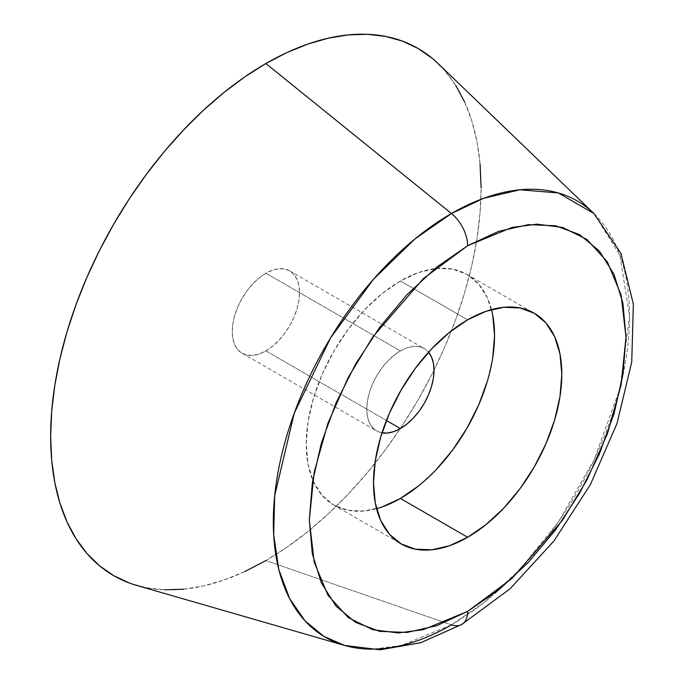 <?xml version="1.0" encoding="UTF-8"?>
<svg xmlns="http://www.w3.org/2000/svg" width="684" height="684" viewBox="0 0 684 684"><rect width="100%" height="100%" fill="white"/><g stroke="black" fill="none" stroke-linecap="round" stroke-linejoin="round"><path stroke-width="0.51" stroke-dasharray="3.42 2.56" d="M136.74 585.436A304.38 175.737 120 0 0 265.879 560.581L451.431 624.86A28.531 16.476 -120 0 0 461.803 624.406M265.879 350.892A47.555 27.463 120 0 0 296.95 308.98A47.555 27.463 120 0 0 289.657 270.873A47.555 27.463 120 0 0 265.879 273.224L400.397 350.892A47.555 27.463 -60 0 1 424.174 348.532A47.555 27.463 -60 0 1 428.543 352.226L424.174 348.532L419.078 346.651L413.264 346.412L406.954 347.848L400.397 350.892L393.839 355.423L387.529 361.272L381.715 368.223L376.619 375.995L372.438 384.288L369.326 392.796L367.411 401.192L366.769 409.135L367.411 416.342L369.326 422.524L372.438 427.44L376.619 430.911L381.997 432.852A47.555 27.463 -60 0 1 376.619 430.911A47.555 27.463 -60 0 1 369.326 392.796A47.555 27.463 -60 0 1 400.397 350.892L265.879 273.224A47.555 27.463 120 0 0 234.809 315.136A47.555 27.463 120 0 0 242.102 353.243A47.555 27.463 120 0 0 265.879 350.892L386.417 420.48L265.879 350.892L259.322 353.936L253.012 355.364L247.198 355.133L242.102 353.243L237.912 349.781L234.809 344.856L232.893 338.674L232.252 331.475L232.893 323.523L234.809 315.136L237.912 306.629L242.102 298.327L247.198 290.555L253.012 283.612L259.322 277.764L265.879 273.224L272.437 270.189L278.747 268.752L284.561 268.983L289.657 270.873L293.838 274.344L296.95 279.26L298.865 285.442L299.507 292.641L298.865 300.592L296.95 308.98L293.838 317.487L289.657 325.789L284.561 333.561L278.747 340.504L272.437 346.361L265.879 350.892M491.488 309.604A133.166 76.882 120 0 0 466.975 274.395A133.166 76.882 120 0 0 400.397 280.996L467.651 319.821L400.397 280.996A133.166 76.882 120 0 0 313.4 398.336A133.166 76.882 120 0 0 333.818 505.049A133.166 76.882 120 0 0 376.559 508.674M344.565 645.431L373.387 649.125L401.559 645.431L451.431 624.86L483.554 602.946L519.943 569.49L558.306 522.029L593.926 460.323L619.926 388.615L629.554 316.35L619.926 255.209L593.926 213.519A251.892 145.435 -60 0 1 610.744 419.189A251.892 145.435 -60 0 1 451.431 624.86L265.879 560.581L286.972 547.209L307.868 531.571L328.354 513.812L348.242 494.113L367.334 472.661L385.451 449.662L402.414 425.345L418.069 399.926L432.254 373.669L444.831 346.814L455.689 319.625L464.727 292.367L471.84 265.289L476.97 238.673L480.074 212.758L481.109 187.801M382.023 506.972L364.358 510.982L348.079 510.332L333.809 505.049L322.104 495.327L313.4 481.553L308.039 464.256L306.235 444.087L308.039 421.831L313.4 398.336L322.104 374.516L333.809 351.277L348.079 329.517L364.358 310.074L382.023 293.684L400.397 280.996L418.762 272.471L436.426 268.461L452.705 269.111L466.975 274.395L478.689 284.117L487.393 297.891L492.745 315.187M492.745 357.612L487.393 381.108M436.426 469.369L418.762 485.76M129.336 582.999L146.308 587.736L164.417 589.813M183.517 589.215L203.405 585.957L223.89 580.049L244.778 571.567M480.074 164.04L476.97 141.699L471.84 121.008L464.727 102.147M455.689 85.32L444.831 70.666L432.254 58.345M265.879 560.581A304.38 175.737 120 0 0 458.383 312.058A304.38 175.737 120 0 0 438.059 63.535M289.657 270.873L424.174 348.532M466.975 274.395L534.238 313.229M333.818 505.049L401.072 543.883M242.102 353.243L376.619 430.911"/><path stroke-width="1.03" d="M432.254 58.345L418.069 48.461L402.414 41.117L385.451 36.38L367.334 34.303L348.242 34.901L328.354 38.167L307.868 44.067L286.972 52.548L265.879 63.535A304.38 175.737 120 0 0 61.697 351.354A304.38 175.737 120 0 0 136.74 585.436L344.565 645.431A251.892 145.435 -60 0 1 282.458 451.705A251.892 145.435 -60 0 1 451.431 213.519L265.879 63.535L244.778 76.907L223.89 92.554L203.405 110.304L183.517 130.003L164.417 151.455L146.308 174.454L129.336 198.779L113.689 224.19L99.505 250.455L86.919 277.302L76.061 304.491L67.032 331.757L59.918 358.826L54.788 385.451L51.685 411.358L50.65 436.324L51.685 460.084L54.788 482.417L59.918 503.116L67.032 521.969L76.061 538.804L86.919 553.45L99.505 565.779L113.689 575.654L129.336 582.999M461.803 624.406A28.531 16.476 -120 0 0 467.651 611.376A28.531 16.476 60 0 1 461.803 624.406A28.531 16.476 60 0 1 451.431 624.86A251.892 145.435 -60 0 1 344.565 645.431L380.03 649.8L420.805 642.704L461.743 624.441L510.05 588.804L553.869 541.07L590.369 484.64L616.977 423.558L631.734 362.075L633.35 304.2L620.952 253.448L593.926 213.519L558.306 192.948L519.943 189.784L483.554 198.343L451.431 213.519L414.974 238.921L373.378 279.38L330.552 337.93L294.274 413.136L274.703 495.618L273.668 534.666L278.798 569.49L289.589 598.509L305.013 620.833L323.78 636.325L344.565 645.431M428.543 352.226A47.555 27.463 -60 0 1 429.971 391.128A47.555 27.463 -60 0 1 400.397 428.552L386.417 420.48L400.397 428.552L406.954 424.02L413.264 418.172L419.078 411.221L424.174 403.449L428.355 395.155L431.467 386.648L433.382 378.252L434.024 370.309L433.382 363.101L431.467 356.92L428.355 352.003M376.559 508.674A133.166 76.882 120 0 0 400.397 498.448L467.651 537.282A133.166 76.882 -60 0 1 401.072 543.883A133.166 76.882 -60 0 1 380.663 437.17A133.166 76.882 -60 0 1 467.651 319.821L449.285 332.518L431.621 348.908L415.342 368.351L401.072 390.111L389.358 413.35L380.663 437.17L375.302 460.657L373.49 482.921L375.302 503.082L380.663 520.387L389.358 534.161L401.072 543.874L415.342 549.158L431.621 549.808L449.285 545.798L467.651 537.282L486.025 524.585L503.689 508.203L519.968 488.752L534.238 466.992L545.952 443.762L554.647 419.933L560.008 396.446L561.821 374.191L560.008 354.021L554.647 336.716L545.952 322.942L534.238 313.229L519.968 307.945L503.689 307.296L486.025 311.305L467.651 319.821A133.166 76.882 -60 0 1 534.238 313.229A133.166 76.882 -60 0 1 554.647 419.933A133.166 76.882 -60 0 1 467.651 537.282L400.397 498.448A133.166 76.882 120 0 0 491.488 309.604M467.651 611.376L423.319 629.665L398.276 632.948L372.652 629.665L348.361 617.643L327.952 595.242L314.195 562.154L309.322 519.968L314.195 472.148L327.952 423.174L348.361 377.209L372.652 337.144L423.319 278.636L467.651 245.727A28.531 16.476 -120 0 0 451.431 213.519A28.531 16.476 60 0 1 467.651 245.727L511.991 227.447L537.034 224.155L562.65 227.447L586.949 239.468L607.358 261.861L621.115 294.949L625.988 337.144L621.115 384.955L607.358 433.93L586.949 479.894L562.65 519.968L511.991 578.467L467.651 611.376L436.768 625.698L407.065 632.443L379.688 631.349L355.697 622.466L336.006 606.135L321.377 582.973L312.366 553.878L309.322 519.968L312.366 482.545L321.377 443.044L336.006 402.987L355.697 363.914L379.688 327.328L407.065 294.624L436.768 267.076L467.651 245.727L498.542 231.406L528.245 224.66L555.622 225.754L579.613 234.638L599.304 250.977L613.933 274.139L622.944 303.234L625.988 337.144L622.944 374.567L613.933 414.068L599.304 454.116L579.613 493.19L555.622 529.784L528.245 562.479L498.542 590.035L467.651 611.376M492.745 315.187L494.558 335.357L492.745 357.612M487.393 381.108L478.689 404.928L466.975 428.167L452.705 449.927L436.426 469.369M418.762 485.76L400.397 498.448L382.023 506.972M381.715 432.792L387.529 433.032L393.839 431.595L400.397 428.552A47.555 27.463 -60 0 1 381.997 432.852M164.417 589.813L183.517 589.215M244.778 571.567L265.879 560.581M481.109 187.801L480.074 164.04M464.727 102.147L455.689 85.32M438.059 63.535A304.38 175.737 120 0 0 265.879 63.535L451.431 213.519A251.892 145.435 -60 0 1 593.926 213.519L438.059 63.535"/></g></svg>
